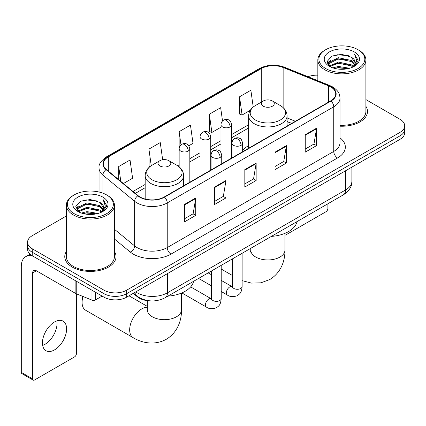 <?xml version="1.0" encoding="UTF-8"?>
<svg xmlns="http://www.w3.org/2000/svg" width="426" height="426" viewBox="0 0 426 426"><rect width="100%" height="100%" fill="white"/><g stroke="black" fill="none" stroke-linecap="round" stroke-linejoin="round"><path stroke-width="0.64" d="M248.635 145.66A28.302 16.337 0 0 0 242.65 150.224M291.597 123.455L287.081 121.623M150.106 300.847A16.018 9.25 180 0 1 137.502 296.911L133.216 293.37M66.365 215.993L32.248 235.695A16.018 9.25 0 0 0 27.557 242.234L27.557 249.21A16.018 9.25 0 0 0 32.248 255.749L103.987 297.167A16.018 9.25 0 0 0 126.644 297.167L400.009 139.339A16.018 9.25 0 0 0 404.7 132.8L404.7 129.312A16.018 9.25 0 0 1 400.009 135.851A16.018 9.25 0 0 0 404.7 129.312L404.7 125.824A16.018 9.25 0 0 0 400.009 119.285L365.891 99.588M27.557 242.234A16.018 9.25 0 0 0 32.248 248.773L103.987 290.191A16.018 9.25 0 0 0 126.644 290.191L126.644 293.679L400.009 135.851L126.644 293.679A16.018 9.25 0 0 1 103.987 293.679A16.018 9.25 0 0 0 126.644 293.679L126.644 297.167M32.248 248.773L32.248 252.261L103.987 293.679L32.248 252.261A16.018 9.25 0 0 1 27.557 245.722A16.018 9.25 0 0 0 32.248 252.261L32.248 255.749M66.365 251.473A25.629 14.798 0 0 0 64.768 256.622A25.629 14.798 0 0 0 72.271 267.086A25.629 14.798 0 0 0 100.206 270.292A25.629 14.798 0 0 0 116.026 256.622A25.629 14.798 0 0 0 114.424 251.473A25.629 14.798 0 0 1 116.026 256.622A25.629 14.798 0 0 1 100.206 270.292A25.629 14.798 0 0 1 72.271 267.086A25.629 14.798 0 0 1 64.768 256.622A25.629 14.798 0 0 1 66.365 251.473M330.725 86.915A17.088 9.867 180 0 1 335.725 93.89A17.088 9.867 180 0 1 330.725 100.866L164.212 196.998A17.088 9.867 180 0 1 138.13 195.683L106.409 169.527A17.088 9.867 180 0 1 103.321 163.866A17.088 9.867 180 0 1 108.326 156.89L261.255 68.597A17.088 9.867 180 0 1 283.136 67.494L328.441 85.807A17.088 9.867 180 0 1 330.725 86.915M331.023 86.739A17.514 10.112 0 0 0 328.686 85.605L283.381 67.292A17.514 10.112 0 0 0 260.952 68.426L108.023 156.715A17.514 10.112 0 0 0 106.063 169.665L137.784 195.822A17.514 10.112 0 0 0 164.516 197.174L331.023 101.037A17.514 10.112 0 0 0 331.023 86.739M184.41 204.475L184.41 221.914L195.742 215.375L195.742 197.936L184.41 204.475M184.41 218.82L193.138 213.783L195.694 198.516A4.271 2.465 -120 0 0 195.742 197.936M193.058 213.831L195.742 215.375M214.619 187.035L214.619 204.475L225.945 197.936L225.945 180.496L214.619 187.035M214.619 201.381L223.341 196.343L225.902 181.077A4.271 2.465 -120 0 0 225.945 180.496M223.267 196.391L225.945 197.936M305.234 134.717L305.234 152.157L316.566 145.617L316.566 128.178L305.234 134.717M305.234 149.063L313.962 144.025L316.518 128.758A4.271 2.465 -120 0 0 316.566 128.178M313.882 144.073L316.566 145.617M275.031 152.157L275.031 169.596L286.357 163.057L286.357 145.617L275.031 152.157M275.031 166.502L283.753 161.465L286.315 146.198A4.271 2.465 -120 0 0 286.357 145.617M283.679 161.513L286.357 163.057M244.822 169.596L244.822 187.035L256.154 180.496L256.154 163.057L244.822 169.596M244.822 183.941L253.55 178.904L256.106 163.637A4.271 2.465 -120 0 0 256.154 163.057M253.47 178.952L256.154 180.496M340.001 126.197A25.629 14.798 0 0 0 367.494 111.436A25.629 14.798 0 0 0 365.891 106.287A25.629 14.798 0 0 1 367.494 111.436A25.629 14.798 0 0 1 340.001 126.197M126.644 290.191L400.009 132.364A16.018 9.25 0 0 0 404.7 125.824M317.833 75.173A16.018 9.25 0 0 0 308.014 76.728M123.402 183.537L132.598 178.228L130.042 160.006L118.716 166.545L118.716 179.671M222.526 120.984L220.657 107.687L209.331 114.227L209.517 131.565M253.22 107.032L250.866 90.248L239.54 96.787L239.721 114.125M162.663 159.761L160.245 142.566L148.919 149.105L149.105 166.438M188.819 145.767L193.01 143.349L190.454 125.127L179.128 131.666L179.149 149.095M179.128 131.666L180.981 144.861M209.331 114.227L211.887 132.449L220.982 127.198M211.887 132.449L209.331 131.496M239.54 96.787L242.096 115.009L250.286 110.281M242.096 115.009L239.54 114.056M149.83 166.71L148.919 166.374M148.919 149.105L151.251 165.698M118.716 166.545L120.798 181.385M284.946 235.061A2.668 1.539 120 0 0 285.979 234.822L326.002 211.717A2.668 1.539 120 0 0 327.892 208.447L327.892 203.772M325.624 68.495A22.961 13.254 0 0 0 358.096 68.495A22.961 13.254 0 0 0 358.096 49.746L358.852 50.183A24.026 13.872 0 0 1 365.891 59.991A24.026 13.872 0 0 1 351.056 72.809A24.026 13.872 0 0 1 324.873 69.8A24.026 13.872 0 0 1 317.833 59.991A24.026 13.872 0 0 1 324.873 50.183L325.624 49.746A22.961 13.254 0 0 0 325.624 68.495M340.001 125.271A24.026 13.872 0 0 0 365.891 111.436L365.891 59.991M332.866 67.867L338.409 66.445L349.639 68.245M334.453 68.352L338.409 67.537L347.999 68.655L337.658 67.835L334.564 68.378M329.426 66.073L338.409 62.089L351.301 64.811L353.378 66.531M329.964 66.541L338.409 63.176L351.301 65.897L352.803 67.047M328.67 65.343L328.51 64.273L328.968 62.452L338.409 57.728L351.301 60.449L354.831 64.454M328.553 64.816L328.968 63.543L338.409 58.82L351.301 61.541L354.576 64.976M352.664 67.159A13.35 7.705 0 0 0 355.209 62.627A13.35 7.705 0 0 0 351.301 57.18L355.204 62.894M354.32 51.924A17.62 10.176 0 0 0 329.442 51.903A17.62 10.176 0 0 0 329.325 66.27A17.62 10.176 0 0 0 329.399 66.312A17.62 10.176 0 0 0 354.4 66.27A17.62 10.176 0 0 0 354.32 51.924M351.301 57.18L341.711 54.315L331.854 56.131L327.285 61.291L330.315 66.797M353.756 66.626L358.016 61.222L358.101 60.252L354.634 54.464L356.818 60.95L352.803 67.095M358.852 50.183L358.096 49.746A22.961 13.254 0 0 0 325.624 49.746M354.634 54.464L358.096 60.476M331.625 56.243L337.658 54.752L348.473 55.721M327.456 63.256L329.426 61.711M333.766 59.869L337.658 59.113L348.09 59.97M333.766 64.23L337.658 63.474L348.09 64.331M327.344 62.83L330.576 60.529M329.064 65.758L330.576 64.89M263.327 106.207A6.406 3.701 0 0 0 272.39 106.207A6.406 3.701 0 0 0 272.39 100.973L280.345 105.568A17.658 10.197 0 0 1 280.345 119.983A17.658 10.197 0 0 1 255.371 119.983A17.658 10.197 0 0 1 255.371 105.568C251.02 108.151 248.773 111.58 248.635 115.861A19.223 11.097 0 0 0 254.263 123.705A19.223 11.097 0 0 0 275.212 126.112A19.223 11.097 0 0 0 287.081 115.861C286.938 111.58 284.69 108.151 280.345 105.568L272.39 100.973A6.406 3.701 0 0 0 263.327 100.973A6.406 3.701 0 0 0 263.327 106.207M271.389 236.393A29.367 16.955 0 0 0 297.013 221.6M83.017 296.496A17.088 9.867 120 0 0 82.09 302.401L82.09 298.04A11.747 6.784 -60 0 1 82.234 296.177M82.09 302.401A17.088 9.867 120 0 0 85.626 310.224L133.205 337.69A17.088 9.867 -60 0 1 130.585 323.994A17.088 9.867 -60 0 1 141.746 308.941A17.088 9.867 -60 0 1 147.316 307.295M159.872 165.932A6.406 3.701 0 0 0 168.93 165.932A6.406 3.701 0 0 0 168.93 160.703L176.886 165.299A17.658 10.197 0 0 1 176.886 179.713A17.658 10.197 0 0 1 151.912 179.713A17.658 10.197 0 0 1 151.912 165.299C147.566 167.881 145.319 171.311 145.175 175.587A19.223 11.097 0 0 0 150.809 183.436A19.223 11.097 0 0 0 171.758 185.843A19.223 11.097 0 0 0 183.622 175.587C183.484 171.311 181.236 167.881 176.886 165.299L168.93 160.703A6.406 3.701 0 0 0 159.872 160.703A6.406 3.701 0 0 0 159.872 165.932M167.929 296.123A29.367 16.955 0 0 0 193.558 281.33M56.807 320.911A17.088 9.867 -60 0 1 44.943 344.346A17.088 9.867 -60 0 1 42.664 345.411M54.528 349.879A17.088 9.867 120 0 0 65.689 334.82A17.088 9.867 120 0 0 63.069 321.129A17.088 9.867 120 0 0 54.528 321.976A17.088 9.867 120 0 0 43.361 337.03A17.088 9.867 120 0 0 45.981 350.726A17.088 9.867 120 0 0 54.528 349.879M95.397 292.209L95.397 299.947L102.102 296.075M33.047 256.207A21.359 12.333 -120 0 0 25.725 256.654A21.359 12.333 -120 0 0 21.3 266.431L21.3 372.377L32.626 378.916L32.626 272.97A5.341 3.083 60 0 1 33.734 270.526A5.341 3.083 60 0 1 36.402 270.792L75.881 293.583L75.881 280.942M32.626 378.916A2.668 1.539 120 0 0 33.18 380.136L21.854 373.597A2.668 1.539 -60 0 1 21.3 372.377M33.18 380.136A2.668 1.539 120 0 0 34.517 380.003L74.539 356.897A2.668 1.539 120 0 0 76.424 353.628L76.424 293.833M95.397 299.947A2.668 1.539 180 0 1 91.979 300.117L76.238 293.754A2.668 1.539 180 0 1 75.881 293.583M74.161 213.676A22.961 13.254 0 0 0 106.633 213.676A22.961 13.254 0 0 0 106.633 194.927L107.389 195.364A24.026 13.872 0 0 1 114.424 205.172A24.026 13.872 0 0 1 99.593 217.99A24.026 13.872 0 0 1 73.405 214.981A24.026 13.872 0 0 1 66.365 205.172A24.026 13.872 0 0 1 73.405 195.364L74.161 194.927A22.961 13.254 0 0 0 74.161 213.676M66.365 205.172L66.365 256.622A24.026 13.872 0 0 0 73.405 266.431A24.026 13.872 0 0 0 99.593 269.434A24.026 13.872 0 0 0 114.424 256.622L114.424 205.172M81.403 213.048L86.941 211.631L98.177 213.431M82.985 213.532L86.941 212.718L96.532 213.836M77.947 211.269L86.941 207.27L99.833 209.991L101.91 211.711M78.496 211.722L86.941 208.362L99.833 211.083L101.335 212.228M77.207 210.529L77.047 209.454L77.5 207.632L86.941 202.909L99.833 205.63L103.364 209.635M77.09 209.997L77.5 208.724L86.941 204.001L99.833 206.722L103.113 210.156M101.202 212.34A13.35 7.705 0 0 0 103.747 207.813A13.35 7.705 0 0 0 99.833 202.361L103.736 208.074M102.858 197.11A17.62 10.176 0 0 0 77.974 197.084A17.62 10.176 0 0 0 77.862 211.45A17.62 10.176 0 0 0 77.937 211.493A17.62 10.176 0 0 0 102.932 211.45A17.62 10.176 0 0 0 102.858 197.11M99.833 202.361L90.243 199.501L80.386 201.312L75.817 206.477L78.847 211.978M102.293 211.807L106.548 206.402L106.633 205.439L103.172 199.65L105.355 206.136L101.34 212.276M107.389 195.364L106.633 194.927A22.961 13.254 0 0 0 74.161 194.927M103.172 199.65L106.633 205.657M80.157 201.423L86.196 199.938L97.006 200.907M75.993 208.442L77.963 206.892M82.298 205.05L86.196 204.294L96.622 205.151M82.298 209.411L86.196 208.655L96.622 209.512M83.097 213.559L86.196 213.016L96.521 213.841M75.881 208.01L79.114 205.715M77.596 210.945L79.114 210.071M137.502 296.432L137.502 296.911M135.782 291.89A21.359 12.333 0 0 0 137.215 292.806A21.359 12.333 0 0 0 167.423 292.806L345.635 189.916A21.359 12.333 0 0 0 351.892 181.194C352.052 186.497 349.224 191.029 343.425 194.804L165.208 297.694A10.682 6.166 60 0 0 167.423 292.806L167.423 273.625M345.635 170.73L345.635 189.916A10.682 6.166 60 0 1 343.425 194.804M134.914 292.39A10.682 7.141 129.5 0 0 136.778 295.862L133.535 293.189M400.009 139.339L400.009 132.364M103.987 297.167L103.987 290.191M340.001 137.832A26.7 15.416 180 0 1 337.52 157.977L171.007 254.114A5.341 3.083 60 0 1 167.232 247.575L333.744 151.438A21.359 12.333 0 0 0 340.001 142.721L340.001 98.076A21.359 12.333 180 0 1 333.744 106.793A5.341 3.083 -120 0 0 331.023 101.037M171.007 254.114A26.7 15.416 180 0 1 133.253 254.114A26.7 15.416 180 0 1 130.26 252.054L114.424 238.997M137.784 195.822A5.341 3.573 129.5 0 0 134.632 201.28L134.632 245.924A21.359 12.333 0 0 0 137.028 247.575A21.359 12.333 0 0 0 167.232 247.575L167.232 202.93A21.359 12.333 180 0 1 134.632 201.28L102.911 175.123A21.359 12.333 180 0 1 99.05 168.052L99.05 192.025M340.001 98.076C339.655 94.407 339.314 91.35 332.637 86.909L329.83 85.546A5.341 2.503 112 0 0 328.686 85.605M329.83 85.546L284.525 67.233C275.681 64.102 267.288 64.555 259.338 68.597A5.341 3.083 60 0 1 260.952 68.426M108.023 156.715A5.341 3.083 -120 0 0 106.409 156.89C100.866 160.874 98.417 164.596 99.05 168.052M106.063 169.665A5.341 3.573 129.5 0 0 102.911 175.123L102.911 193.186M284.525 67.233A5.341 2.503 112 0 0 283.381 67.292M164.516 197.174A5.341 3.083 60 0 1 167.232 202.93L333.744 106.793L333.744 151.438A5.341 3.083 60 0 0 337.52 157.977M114.424 229.263L134.632 245.924A5.341 3.573 -50.5 0 1 130.26 252.054M108.326 156.89L108.326 171.103M328.441 85.807L328.441 102.181M283.136 67.494L283.136 107.581M295.378 121.272L287.081 117.917M261.255 68.597L261.255 102.171M248.635 124.717L231.664 134.515M220.982 140.681L210.748 146.592M200.066 152.758L189.826 158.669M179.149 164.835L177.599 165.73M145.175 184.447L133.018 191.466M244.822 170.15L256.106 163.637M275.031 152.71L286.315 146.198M305.234 135.271L316.518 128.758M214.619 187.589L225.902 181.077M184.41 205.028L195.694 198.516M284.946 233.352L284.946 250.083A17.088 9.867 180 0 1 279.941 257.059A17.088 9.867 180 0 1 255.776 257.059A17.088 9.867 180 0 1 250.77 250.083L250.547 252.096M181.487 293.083L181.487 309.814A17.088 9.867 180 0 1 176.481 316.784A17.088 9.867 180 0 1 152.316 316.784A17.088 9.867 180 0 1 147.316 309.814L147.092 311.827M241.084 145.335A5.341 3.083 0 0 0 242.65 143.157C241.803 140.069 240.962 138.551 240.115 138.61C238.571 137.523 236.744 137.497 234.641 138.53A5.341 3.083 60 0 1 237.309 138.796A5.341 3.083 -120 0 1 241.084 145.335A5.341 3.083 0 0 1 233.533 145.335A5.341 3.083 0 0 1 231.973 143.157C232.053 141.128 232.942 139.59 234.641 138.53M221.2 291.475L227.356 295.032A4.803 2.774 -60 0 1 226.621 291.176A4.803 2.774 -60 0 1 229.758 286.943A4.803 2.774 -60 0 1 229.971 286.831A4.803 2.774 -60 0 1 232.165 286.709L221.2 280.377M232.782 287.188L232.351 287.545L232.505 286.506A4.803 2.774 -0 0 0 233.911 288.471A4.803 2.774 -0 0 0 240.488 288.588A4.803 2.774 -0 0 0 242.117 286.506C241.569 293.285 239.614 294.009 236.931 295.857C232.915 297.082 229.726 296.805 227.356 295.032M220.167 157.412A5.341 3.083 0 0 0 221.733 155.229C220.886 152.146 220.04 150.628 219.198 150.687C217.654 149.601 215.828 149.574 213.724 150.607A5.341 3.083 60 0 1 216.392 150.873A5.341 3.083 -120 0 1 220.167 157.412A5.341 3.083 0 0 1 212.617 157.412A5.341 3.083 0 0 1 211.051 155.229C211.136 153.206 212.026 151.667 213.724 150.607M181.87 292.923L206.44 307.109A4.803 2.774 -60 0 1 205.705 303.253A4.803 2.774 -60 0 1 208.841 299.02A4.803 2.774 -60 0 1 209.054 298.903A4.803 2.774 -60 0 1 211.243 298.78L190.651 286.895M211.86 299.265L211.434 299.622L211.589 298.583A4.803 2.774 -0 0 0 212.995 300.548A4.803 2.774 -0 0 0 219.571 300.665A4.803 2.774 -0 0 0 221.2 298.583C220.652 305.362 218.698 306.086 216.014 307.934C211.999 309.159 208.804 308.882 206.44 307.109M230.099 126.916A5.341 3.083 0 0 0 231.664 124.733C230.817 121.65 229.971 120.132 229.129 120.191C227.585 119.104 225.759 119.078 223.655 120.111A5.341 3.083 60 0 1 226.323 120.377A5.341 3.083 -120 0 1 230.099 126.916A5.341 3.083 0 0 1 222.548 126.916A5.341 3.083 0 0 1 220.982 124.733C221.062 122.709 221.951 121.17 223.655 120.111M209.182 138.993A5.341 3.083 0 0 0 210.748 136.81C209.901 133.721 209.054 132.209 208.213 132.268C206.663 131.181 204.842 131.149 202.733 132.188A5.341 3.083 60 0 1 205.407 132.454A5.341 3.083 -120 0 1 209.182 138.993A5.341 3.083 0 0 1 201.631 138.993A5.341 3.083 0 0 1 200.066 136.81C200.145 134.786 201.035 133.247 202.733 132.188M188.265 151.07A5.341 3.083 0 0 0 189.826 148.887C188.979 145.798 188.138 144.286 187.296 144.345C185.747 143.253 183.92 143.227 181.817 144.265A5.341 3.083 60 0 1 184.49 144.526A5.341 3.083 -120 0 1 188.265 151.07A5.341 3.083 0 0 1 180.715 151.07A5.341 3.083 0 0 1 179.149 148.887C179.229 146.863 180.118 145.325 181.817 144.265M32.626 272.97L36.402 270.792M76.238 281.144L76.238 293.754M91.979 300.117L91.979 290.234M165.208 297.694C156.614 302.013 148.019 302.013 139.43 297.694L136.778 295.862M351.892 181.194L351.892 167.12M259.338 68.597L106.409 156.89M248.635 127.965L231.664 137.763M220.982 143.929L210.748 149.84M200.066 156.007L189.826 161.917M145.175 187.696L135.34 193.377M291.714 123.386L287.081 121.511M328.51 65.157L328.51 64.273M317.833 80.7L317.833 59.991M284.946 250.083C285.175 259.961 281.421 272.502 269.764 279.547L260.925 282.816L251.468 283.098L242.117 280.638M232.505 275.563L221.2 269.035M287.081 126.064L287.081 115.861M248.635 148.259L248.635 115.861M263.327 100.973L255.371 105.568M250.77 248.299L250.77 250.083M181.487 309.814C181.716 319.686 177.967 332.232 166.31 339.277C154.388 345.848 141.645 342.829 133.205 337.69M183.622 185.789L183.622 175.587M145.175 199.033L145.175 175.587M159.872 160.703L151.912 165.299M147.316 306.374L129.003 295.804M147.316 300.655L147.316 309.814M232.489 286.879L232.165 286.709M242.117 253.294L242.117 286.506M242.65 151.715L242.65 143.157M211.589 285.926L198.591 278.423M232.505 258.843L232.505 286.506M231.973 157.881L231.973 143.157M211.589 274.829L208.202 272.874M211.573 298.956L211.243 298.78M221.2 265.371L221.2 298.583M221.733 163.792L221.733 155.229M211.589 270.92L211.589 298.583M211.051 169.953L211.051 155.229M231.664 158.057L231.664 124.733M220.982 152.503L220.982 124.733M210.748 170.134L210.748 136.81M200.066 176.3L200.066 136.81M189.826 182.211L189.826 148.887M179.149 166.854L179.149 148.887M25.725 256.654L30.044 254.157M77.047 210.337L77.047 209.454"/></g></svg>
